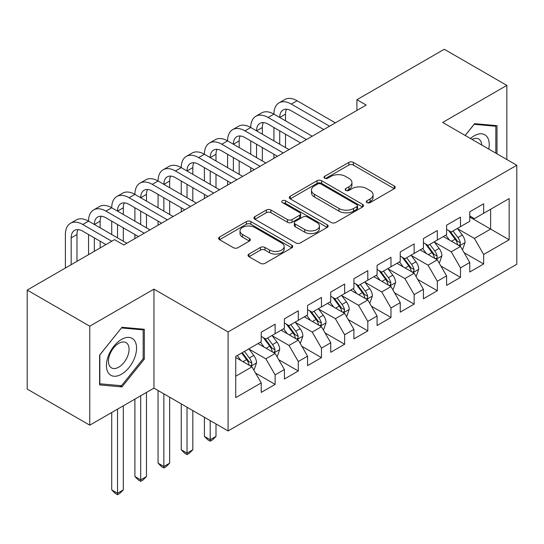 <?xml version="1.0" encoding="UTF-8"?>
<svg xmlns="http://www.w3.org/2000/svg" width="544" height="544" viewBox="0 0 544 544"><rect width="100%" height="100%" fill="white"/><g stroke="black" fill="none" stroke-linecap="round" stroke-linejoin="round"><path stroke-width="0.82" d="M366.948 202.62A2.251 1.299 0 0 0 370.131 202.62L394.298 188.666A3.216 1.856 0 0 0 395.243 187.354A3.216 1.856 0 0 0 394.298 186.041L353.362 162.404A3.216 1.856 0 0 0 348.813 162.404L324.646 176.358A2.251 1.299 0 0 0 323.986 177.276A2.251 1.299 0 0 0 324.646 178.194A2.251 1.299 0 0 0 327.828 178.194L330.956 176.392A10.295 5.943 0 0 1 345.515 176.392L348.928 178.364A10.295 5.943 0 0 1 351.941 182.566A10.295 5.943 0 0 1 348.928 186.762L345.8 188.571A2.251 1.299 0 0 0 345.141 189.489A2.251 1.299 0 0 0 345.8 190.407A2.251 1.299 0 0 0 348.983 190.407L352.111 188.605A10.295 5.943 0 0 1 366.663 188.605L370.076 190.57A10.295 5.943 0 0 1 373.089 194.772A10.295 5.943 0 0 1 370.076 198.975L366.948 200.784A2.251 1.299 0 0 0 366.289 201.702A2.251 1.299 0 0 0 366.948 202.62L366.948 200.784M248.968 254.062A3.216 1.856 0 0 0 248.023 255.374A3.216 1.856 0 0 0 248.968 256.686L260.454 263.316A3.216 1.856 0 0 0 265.003 263.316L291.836 247.826A3.216 1.856 0 0 0 292.781 246.514A3.216 1.856 0 0 0 291.836 245.201L250.9 221.564A3.216 1.856 0 0 0 246.35 221.564L219.511 237.055A3.216 1.856 0 0 0 218.572 238.367A3.216 1.856 0 0 0 219.511 239.68L233.39 247.69A3.216 1.856 0 0 0 237.939 247.69L249.424 241.06A3.216 1.856 0 0 0 250.362 239.748A3.216 1.856 0 0 0 249.424 238.435L242.542 234.464A8.602 4.971 0 0 1 240.02 230.948A8.602 4.971 0 0 1 245.33 226.358A8.602 4.971 0 0 1 254.708 227.44L281.663 242.998A8.602 4.971 0 0 1 284.179 246.514A8.602 4.971 0 0 1 278.868 251.104A8.602 4.971 0 0 1 269.491 250.022L265.003 247.432A3.216 1.856 0 0 0 260.454 247.432L248.968 254.062L248.968 256.686M89.76 326.189L89.76 425.184L153.945 388.13L153.945 289.136L89.76 326.189L27.2 290.074L114.553 239.639L123.821 244.99L366.187 105.06L356.918 99.708L356.918 110.412M153.945 289.136L228.092 331.942L516.8 165.26L516.8 264.255L228.092 430.936L228.092 331.942M506.838 159.508L506.838 85.394L442.653 122.448L516.8 165.26M506.838 85.394L444.278 49.273L356.918 99.708M331.187 222.482A3.216 1.856 0 0 0 335.736 222.482L362.569 206.985A3.216 1.856 0 0 0 363.514 205.673A3.216 1.856 0 0 0 362.569 204.36L321.633 180.724A3.216 1.856 0 0 0 317.084 180.724L290.244 196.221A3.216 1.856 0 0 0 289.306 197.533A3.216 1.856 0 0 0 290.244 198.846L331.187 222.482M283.302 203.109A2.251 1.299 0 0 1 285.586 203.422L285.586 200.75L327.202 224.781A3.216 1.856 0 0 1 328.148 226.093A3.216 1.856 0 0 1 327.202 227.406L300.37 242.903A3.216 1.856 0 0 1 295.82 242.903L254.878 219.266L254.878 216.641A3.216 1.856 0 0 0 253.939 217.954A3.216 1.856 0 0 0 254.878 219.266M254.878 216.641L266.363 210.004A3.216 1.856 0 0 1 270.912 210.004L287.518 219.592A3.216 1.856 0 0 0 292.067 219.592L299.683 215.193A3.216 1.856 0 0 0 300.628 213.88A3.216 1.856 0 0 0 299.683 212.568L282.397 202.586A2.251 1.299 0 0 1 281.738 201.668A2.251 1.299 0 0 1 283.132 200.471A2.251 1.299 0 0 1 285.586 200.75M469.764 217.029L490.62 229.072L490.62 209.27L509.157 198.567L483.664 213.282L483.664 203.789L469.764 211.813L469.764 221.313L460.496 226.664L460.496 217.165L446.59 225.189L446.59 234.688L437.322 240.04L437.322 230.54L423.422 238.564L423.422 248.064L414.154 253.416L414.154 243.916L400.248 251.947L400.248 261.446L390.98 266.791L390.98 257.298L377.08 265.322L377.08 274.822L367.812 280.174L367.812 270.674L353.906 278.698L353.906 288.198L344.638 293.549L344.638 284.05L330.738 292.08L330.738 301.573L321.47 306.925L321.47 297.432L307.564 305.456L307.564 314.956L298.296 320.307L298.296 310.808L284.396 318.832L284.396 328.331L275.128 333.683L275.128 324.183L261.229 332.214L261.229 341.707L235.736 356.422L235.736 397.63L261.229 382.915L251.96 366.86L235.736 357.496M509.157 198.567L509.157 239.775L483.664 254.49L474.395 238.435L457.599 228.738M464.086 252.681L483.664 263.983L483.664 254.49M483.664 263.983L469.764 272.014L469.764 262.514L460.496 267.866L451.228 251.811L434.425 242.114M440.919 266.057L460.496 277.365L460.496 267.866M460.496 277.365L446.59 285.389L446.59 275.89L437.322 281.241L428.053 265.186L411.257 255.49M417.744 279.439L437.322 290.741L437.322 281.241M437.322 290.741L423.422 298.765L423.422 289.272L414.154 294.624L404.886 278.569L388.083 268.865M394.577 292.815L414.154 304.116L414.154 294.624M414.154 304.116L400.248 312.147L400.248 302.648L390.98 307.999L381.711 291.944L364.915 282.248M371.402 306.19L390.98 317.499L390.98 307.999M390.98 317.499L377.08 325.523L377.08 316.023L367.812 321.375L358.544 305.32L341.741 295.623M348.235 319.573L367.812 330.874L367.812 321.375M367.812 330.874L353.906 338.898L353.906 329.399L344.638 334.75L335.369 318.702L318.573 308.999M325.06 332.948L344.638 344.25L344.638 334.75M344.638 344.25L330.738 352.281L330.738 342.781L321.47 348.133L312.202 332.078L295.406 322.381M301.893 346.324L321.47 357.626L321.47 348.133M321.47 357.626L307.564 365.656L307.564 356.157L298.296 361.508L289.027 345.454L272.231 335.757M278.718 359.7L298.296 371.008L298.296 361.508M298.296 371.008L284.396 379.032L284.396 369.532L275.128 374.884L265.86 358.836L249.064 349.132M255.551 373.082L275.128 384.384L275.128 374.884M275.128 384.384L261.229 392.408L261.229 382.915M261.229 336.355L265.86 339.034L275.128 333.683M235.736 376.224L251.96 366.86M284.396 322.98L289.027 325.659L298.296 320.307M265.86 358.836L275.128 353.484L257.978 343.584M284.396 369.532L275.128 353.484M307.564 309.604L312.202 312.276L321.47 306.925M289.027 345.454L298.296 340.102L281.153 330.201M307.564 356.157L298.296 340.102M330.738 296.228L335.369 298.901L344.638 293.549M312.202 332.078L321.47 326.726L304.32 316.826M330.738 342.781L321.47 326.726M353.906 282.846L358.544 285.525L367.812 280.174M335.369 318.702L344.638 313.351L327.495 303.45M353.906 329.399L344.638 313.351M377.08 269.47L381.711 272.143L390.98 266.791M358.544 305.32L367.812 299.968L350.662 290.074M377.08 316.023L367.812 299.968M400.248 256.095L404.886 258.767L414.154 253.416M381.711 291.944L390.98 286.593L373.837 276.692M400.248 302.648L390.98 286.593M423.422 242.712L428.053 245.392L437.322 240.04M404.886 278.569L414.154 273.217L397.004 263.316M423.422 289.272L414.154 273.217M446.59 229.337L451.228 232.016L460.496 226.664M428.053 265.186L437.322 259.842L420.179 249.941M446.59 275.89L437.322 259.842M469.764 215.961L474.395 218.634L483.664 213.282M451.228 251.811L460.496 246.459L443.346 236.558M469.764 262.514L460.496 246.459M27.2 290.074L27.2 389.069L89.76 425.184M153.945 388.13L228.092 430.936M474.395 238.435L490.62 229.072L509.157 239.775M496.992 153.823L496.992 125.671L474.626 123.672L465.168 135.449M144.33 359.088L144.33 329.276L121.972 327.277L99.606 355.096L99.606 384.907L121.972 386.906L144.33 359.088L143.167 358.421M367.853 202.939L370.076 201.654A10.295 5.943 0 0 0 373.089 197.452L373.089 194.772M351.941 182.566L351.941 185.239A10.295 5.943 0 0 1 348.928 189.441L346.698 190.726M394.257 188.693L353.362 165.084A3.216 1.856 0 0 0 348.813 165.084L325.543 178.514M362.528 207.012L321.633 183.403A3.216 1.856 0 0 0 317.084 183.403L290.292 198.873M356.884 206.591A2.251 1.299 0 0 0 357.544 205.673A2.251 1.299 0 0 0 356.884 204.755L320.953 184.008A2.251 1.299 0 0 0 317.764 184.008L314.466 185.912A10.295 5.943 0 0 0 311.454 190.114A10.295 5.943 0 0 0 314.466 194.317L339.034 208.495A10.295 5.943 0 0 0 353.586 208.495L356.884 206.591L356.884 209.27A2.251 1.299 0 0 0 357.544 208.352L357.544 205.673M311.454 190.114L311.454 192.787A10.295 5.943 0 0 0 314.466 196.989L314.466 194.317M356.884 209.27L353.586 211.174A10.295 5.943 0 0 1 339.034 211.174L314.466 196.989M254.925 219.286L266.363 212.684L266.363 210.004M300.628 213.88L300.628 216.553A3.216 1.856 0 0 1 299.683 217.872L292.067 222.265A3.216 1.856 0 0 1 287.518 222.265L270.912 212.684A3.216 1.856 0 0 0 266.363 212.684M285.586 203.422L327.162 227.433M304.749 229.541A8.602 4.971 0 0 0 314.119 230.615A8.602 4.971 0 0 0 319.437 226.025A8.602 4.971 0 0 0 316.914 222.516L307.421 217.029A3.216 1.856 0 0 0 302.872 217.029L295.249 221.428A3.216 1.856 0 0 0 294.311 222.741A3.216 1.856 0 0 0 295.249 224.06L304.749 229.541L304.749 232.213A8.602 4.971 0 0 0 314.119 233.294A8.602 4.971 0 0 0 319.437 228.704L319.437 226.025M294.311 222.741L294.311 225.42A3.216 1.856 0 0 0 295.249 226.732L295.249 224.06M304.749 232.213L295.249 226.732M284.179 246.514L284.179 249.186A8.602 4.971 0 0 1 278.868 253.776A8.602 4.971 0 0 1 269.491 252.702L265.003 250.104A3.216 1.856 0 0 0 260.454 250.104L249.009 256.714M240.02 230.948L240.02 233.628A8.602 4.971 0 0 0 242.542 237.136L242.542 234.464M249.376 241.087L242.542 237.136M291.795 247.846L250.9 224.237A3.216 1.856 0 0 0 246.35 224.237L219.558 239.707M119.605 385.54L121.972 386.906M462.21 249.431L462.767 249.111L465.079 242.42A8.684 5.012 -120 0 0 462.312 235.028L457.388 228.453M449.541 240.142L445.801 235.144M444.054 236.966L443.625 236.402M458.857 245.514L460.204 244.304L460.394 242.794A8.684 5.012 -120 0 0 457.905 237.565L452.989 230.996M450.174 231.404L456.253 239.523A4.427 2.557 60 0 1 457.062 240.863L460.394 242.794M448.65 230.527L455.131 239.176A8.684 5.012 60 0 1 457.613 244.399L457.79 244.902M65.389 268.022L65.389 234.525A24.575 14.192 60 0 1 70.475 223.278L76.269 219.932A24.575 14.192 60 0 1 88.556 221.15A24.575 14.192 60 0 1 93.65 209.902L99.436 206.557A24.575 14.192 60 0 1 111.724 207.774A24.575 14.192 60 0 1 116.817 196.52L122.611 193.181A24.575 14.192 60 0 1 134.898 194.398A24.575 14.192 60 0 1 139.985 183.144L145.778 179.799A24.575 14.192 60 0 1 158.066 181.016A24.575 14.192 60 0 1 163.159 169.769L168.953 166.423A24.575 14.192 60 0 1 181.24 167.64A24.575 14.192 60 0 1 186.327 156.386L192.12 153.048A24.575 14.192 60 0 1 204.408 154.265A24.575 14.192 60 0 1 209.501 143.011L215.295 139.665A24.575 14.192 60 0 1 227.582 140.882A24.575 14.192 60 0 1 232.669 129.635L238.462 126.29A24.575 14.192 60 0 1 250.75 127.507A24.575 14.192 60 0 1 255.843 116.26L261.637 112.914A24.575 14.192 60 0 1 273.924 114.131A24.575 14.192 60 0 1 279.011 102.877L284.804 99.532A24.575 14.192 60 0 1 297.092 100.749L335.369 122.849M279.011 102.877A24.575 14.192 60 0 1 291.298 104.094L329.582 126.194M323.789 129.54L291.298 110.786A16.381 9.459 -120 0 0 283.111 109.976A16.381 9.459 -120 0 0 279.718 117.477L285.512 114.131L285.512 120.816M286.532 109.215A16.381 9.459 -120 0 0 285.512 114.131M279.718 130.852L279.718 144.228M285.512 134.198L285.512 147.574M273.924 158.331L273.924 154.265M273.924 140.882L273.924 127.507M439.042 262.806L439.593 262.487L441.912 255.796A8.684 5.012 -120 0 0 439.137 248.404L434.221 241.835M426.374 253.518L422.634 248.52M420.879 250.349L420.458 249.778M435.69 258.896L437.036 257.686L437.22 256.17A8.684 5.012 -120 0 0 434.738 250.947L429.814 244.372M427.006 244.786L433.085 252.899A4.427 2.557 60 0 1 433.888 254.245L437.22 256.17M425.476 243.902L431.956 252.552A8.684 5.012 60 0 1 434.445 257.774L434.615 258.278M415.868 276.189L416.425 275.862L418.737 269.178A8.684 5.012 -120 0 0 415.97 261.78L411.046 255.211M403.206 266.893L399.459 261.902M397.712 263.724L397.283 263.153M412.515 272.272L413.862 271.062L414.052 269.545A8.684 5.012 -120 0 0 411.563 264.323L406.647 257.754M403.832 258.162L409.911 266.274A4.427 2.557 60 0 1 410.72 267.621L414.052 269.545M402.308 257.278L408.789 265.928A8.684 5.012 60 0 1 411.271 271.15L411.448 271.653M255.843 116.26A24.575 14.192 60 0 1 268.131 117.477L273.924 114.131L312.202 136.231M268.131 117.477L306.408 139.577M300.614 142.916L268.131 124.161A16.381 9.459 -120 0 0 259.937 123.352A16.381 9.459 -120 0 0 256.544 130.852L262.337 127.507L262.337 134.198M263.364 122.597A16.381 9.459 -120 0 0 262.337 127.507M256.544 144.228L256.544 157.604M262.337 147.574L262.337 160.949M250.75 171.707L250.75 167.64M250.75 154.265L250.75 140.882M232.669 129.635A24.575 14.192 60 0 1 244.956 130.852L250.75 127.507L289.027 149.607M244.956 130.852L283.24 152.952M277.447 156.298L244.956 137.544A16.381 9.459 -120 0 0 236.769 136.728A16.381 9.459 -120 0 0 233.376 144.228L239.17 140.882L239.17 147.574M240.19 135.973A16.381 9.459 -120 0 0 239.17 140.882M233.376 157.604L233.376 170.986M239.17 160.949L239.17 174.332M227.582 185.082L227.582 181.016M227.582 167.64L227.582 154.265M488.764 149.07A21.298 12.294 120 0 0 487.206 136.993A21.298 12.294 120 0 0 470.458 138.502M481.719 145.003A14.579 8.418 120 0 0 480.352 140.529A14.579 8.418 120 0 0 478.713 139.006A14.579 8.418 120 0 0 472.022 139.407M474.123 124.304L495.829 126.269L495.829 153.15M494.394 125.44L495.829 126.269M465.208 135.476L474.164 124.331M108.46 373.055A21.298 12.294 120 0 0 129.037 367.54A21.298 12.294 120 0 0 134.552 340.598A21.298 12.294 120 0 0 113.975 346.113A21.298 12.294 120 0 0 108.46 373.055M109.834 366.35A14.579 8.418 120 0 0 111.472 367.873A14.579 8.418 120 0 0 125.038 361.066A14.579 8.418 120 0 0 127.69 344.134A14.579 8.418 120 0 0 126.052 342.611A14.579 8.418 120 0 0 112.486 349.418A14.579 8.418 120 0 0 109.834 366.35M121.502 327.937L143.167 329.875L143.167 358.761L121.502 385.71L99.838 383.778L99.838 354.892L121.462 327.916M141.732 329.045L143.167 329.875M392.7 289.564L393.251 289.245L395.57 282.554A8.684 5.012 -120 0 0 392.795 275.162L387.879 268.586M380.032 280.269L376.292 275.278M374.544 277.1L374.116 276.536M389.348 285.648L390.694 284.437L390.884 282.921A8.684 5.012 -120 0 0 388.396 277.698L383.472 271.13M380.664 271.538L386.743 279.657A4.427 2.557 60 0 1 387.546 280.996L390.884 282.921M379.134 270.66L385.614 279.303A8.684 5.012 60 0 1 388.103 284.526L388.273 285.029M369.526 302.94L370.083 302.62L372.395 295.929A8.684 5.012 -120 0 0 369.628 288.538L364.704 281.969M356.864 293.651L353.117 288.653M351.37 290.476L350.941 289.911M366.173 299.023L367.52 297.813L367.71 296.303A8.684 5.012 -120 0 0 365.228 291.081L360.305 284.505M357.49 284.92L363.576 293.032A4.427 2.557 60 0 1 364.378 294.379L367.71 296.303M355.966 284.036L362.447 292.686A8.684 5.012 60 0 1 364.929 297.908L365.106 298.411M209.501 143.011A24.575 14.192 60 0 1 221.789 144.228L227.582 140.882L265.86 162.982M221.789 144.228L260.066 166.328M254.272 169.674L221.789 150.919A16.381 9.459 -120 0 0 213.595 150.11A16.381 9.459 -120 0 0 210.202 157.604L215.995 154.265L215.995 160.949M217.022 149.348A16.381 9.459 -120 0 0 215.995 154.265M210.202 170.986L210.202 184.362M215.995 174.332L215.995 187.707M204.408 198.465L204.408 194.398M204.408 181.016L204.408 167.64M186.327 156.386A24.575 14.192 60 0 1 198.621 157.604L204.408 154.265L242.692 176.365M198.621 157.604L236.898 179.704M231.105 183.049L198.621 164.295A16.381 9.459 -120 0 0 190.427 163.486A16.381 9.459 -120 0 0 187.034 170.986L192.828 167.64L192.828 174.332M193.854 162.731A16.381 9.459 -120 0 0 192.828 167.64M187.034 184.362L187.034 197.737M192.828 187.707L192.828 201.083M181.24 211.84L181.24 207.774M181.24 194.398L181.24 181.016M346.358 316.316L346.909 315.996L349.228 309.312A8.684 5.012 -120 0 0 346.453 301.913L341.537 295.344M333.69 307.027L329.95 302.029M328.202 303.858L327.774 303.287M343.006 312.406L344.352 311.195L344.542 309.679A8.684 5.012 -120 0 0 342.054 304.456L337.13 297.888M334.322 298.296L340.401 306.408A4.427 2.557 60 0 1 341.204 307.754L344.542 309.679M332.792 297.412L339.272 306.061A8.684 5.012 60 0 1 341.761 311.284L341.938 311.787M210.202 420.614L210.202 439.742L215.995 436.397L215.995 423.953M215.995 436.397L212.52 439.878L210.202 441.218L207.89 439.878L204.408 436.397L204.408 417.268M204.408 436.397L210.202 439.742L210.202 441.218M163.159 169.769A24.575 14.192 60 0 1 175.447 170.986L181.24 167.64L219.518 189.74M175.447 170.986L213.724 193.086M207.93 196.432L175.447 177.67A16.381 9.459 -120 0 0 167.253 176.861A16.381 9.459 -120 0 0 163.86 184.362L169.653 181.016L169.653 187.707M170.68 176.106A16.381 9.459 -120 0 0 169.653 181.016M163.86 197.737L163.86 211.12M169.653 201.083L169.653 214.458M158.066 225.216L158.066 221.15M158.066 207.774L158.066 194.398M323.184 329.698L323.741 329.378L326.053 322.687A8.684 5.012 -120 0 0 323.286 315.289L318.362 308.72M310.522 320.402L306.775 315.411M305.028 317.234L304.599 316.662M319.831 325.781L321.178 324.571L321.368 323.054A8.684 5.012 -120 0 0 318.886 317.832L313.963 311.263M311.154 311.671L317.234 319.79A4.427 2.557 60 0 1 318.036 321.13L321.368 323.054M309.624 310.787L316.105 319.437A8.684 5.012 60 0 1 318.587 324.659L318.764 325.162M187.034 407.232L187.034 453.118L192.828 449.779L192.828 410.577M192.828 449.779L189.353 453.254L187.034 454.594L184.715 453.254L181.24 449.779L181.24 403.886M181.24 449.779L187.034 453.118L187.034 454.594M139.985 183.144A24.575 14.192 60 0 1 152.279 184.362L158.066 181.016L196.35 203.116M152.279 184.362L190.556 206.462M184.763 209.807L152.279 191.053A16.381 9.459 -120 0 0 144.085 190.237A16.381 9.459 -120 0 0 140.692 197.737L146.486 194.398L146.486 201.083M147.512 189.482A16.381 9.459 -120 0 0 146.486 194.398M140.692 211.12L140.692 224.495M146.486 214.458L146.486 227.841M134.898 238.592L134.898 234.525M134.898 221.15L134.898 207.774M300.016 343.074L300.567 342.754L302.886 336.063A8.684 5.012 -120 0 0 300.118 328.671L295.195 322.096M287.348 333.785L283.608 328.787M281.86 330.609L281.432 330.045M296.664 339.157L298.01 337.946L298.2 336.437A8.684 5.012 -120 0 0 295.712 331.208L290.788 324.639M287.98 325.047L294.059 333.166A4.427 2.557 60 0 1 294.862 334.506L298.2 336.437M286.45 324.17L292.93 332.819A8.684 5.012 60 0 1 295.419 338.042L295.596 338.545M163.86 393.856L163.86 466.5L169.653 463.155L169.653 397.202M169.653 463.155L166.178 466.63L163.86 467.969L161.548 466.63L158.066 463.155L158.066 390.51M158.066 463.155L163.86 466.5L163.86 467.969M116.817 196.52A24.575 14.192 60 0 1 129.105 197.737L134.898 194.398L173.176 216.492M129.105 197.737L167.382 219.837M161.588 223.183L129.105 204.428A16.381 9.459 -120 0 0 120.911 203.619A16.381 9.459 -120 0 0 117.518 211.12L123.311 207.774L123.311 214.458M124.338 202.864A16.381 9.459 -120 0 0 123.311 207.774M117.518 224.495L117.518 237.871M123.311 227.841L123.311 241.216M111.724 234.525L111.724 221.15M276.842 356.449L277.399 356.13L279.718 349.438A8.684 5.012 -120 0 0 276.944 342.047L272.02 335.478M264.18 347.16L260.433 342.162M258.686 343.992L258.264 343.42M273.489 352.539L274.836 351.329L275.026 349.812A8.684 5.012 -120 0 0 272.544 344.59L267.621 338.021M264.812 338.429L270.892 346.542A4.427 2.557 60 0 1 271.694 347.888L275.026 349.812M263.282 337.545L269.763 346.195A8.684 5.012 60 0 1 272.245 351.417L272.422 351.92M140.692 395.78L140.692 479.876L146.486 476.53L146.486 392.435M146.486 476.53L143.011 480.012L140.692 481.345L138.373 480.012L134.898 476.53L134.898 399.126M134.898 476.53L140.692 479.876L140.692 481.345M93.65 209.902A24.575 14.192 60 0 1 105.937 211.12L111.724 207.774L150.008 229.874M105.937 211.12L144.214 233.22M138.421 236.558L105.937 217.804A16.381 9.459 -120 0 0 97.743 216.995A16.381 9.459 -120 0 0 94.35 224.495L100.144 221.15L100.144 227.841M101.17 216.24A16.381 9.459 -120 0 0 100.144 221.15M94.35 237.871L94.35 251.301M100.144 241.216L100.144 247.955M88.556 254.646L88.556 234.525M253.674 369.832L254.225 369.505L256.544 362.821A8.684 5.012 -120 0 0 253.776 355.422L248.853 348.854M241.006 360.536L237.266 355.545M250.322 365.915L251.668 364.704L251.858 363.188A8.684 5.012 -120 0 0 249.37 357.966L244.446 351.397M242.27 352.648L247.717 359.917A4.427 2.557 60 0 1 248.52 361.264L251.858 363.188M241.665 353.002L246.588 359.57A8.684 5.012 60 0 1 249.077 364.793L249.254 365.296M117.518 409.163L117.518 493.252L123.311 489.906L123.311 405.817M123.311 489.906L119.836 493.388L117.518 494.727L115.206 493.388L111.724 489.906L111.724 412.502M111.724 489.906L117.518 493.252L117.518 494.727M70.475 223.278A24.575 14.192 60 0 1 82.763 224.495L88.556 221.15L126.834 243.25M82.763 224.495L111.772 241.244M105.978 244.589L82.763 231.186A16.381 9.459 -120 0 0 74.569 230.37A16.381 9.459 -120 0 0 71.176 237.871L71.176 264.683M77.996 229.616A16.381 9.459 -120 0 0 76.969 234.525L76.969 261.338M370.076 201.654L370.076 198.975M345.8 190.407L345.8 188.571M348.928 189.441L348.928 186.762M324.646 178.194L324.646 176.358M348.813 165.084L348.813 162.404M353.362 165.084L353.362 162.404M394.298 188.666L394.298 186.041M290.244 198.846L290.244 196.221M317.084 183.403L317.084 180.724M321.633 183.403L321.633 180.724M362.569 206.985L362.569 204.36M339.034 211.174L339.034 208.495M353.586 211.174L353.586 208.495M270.912 212.684L270.912 210.004M287.518 222.265L287.518 219.592M292.067 222.265L292.067 219.592M299.683 217.872L299.683 215.193M327.202 227.406L327.202 224.781M260.454 250.104L260.454 247.432M265.003 250.104L265.003 247.432M269.491 252.702L269.491 250.022M249.424 241.06L249.424 238.435M219.511 239.68L219.511 237.055M246.35 224.237L246.35 221.564M250.9 224.237L250.9 221.564M291.836 247.826L291.836 245.201M459.408 245.834L465.025 242.59M457.905 237.565L462.312 235.028M451.5 241.271L455.131 239.176M297.092 100.749L291.298 104.094M436.234 259.209L441.857 255.966M434.738 250.947L439.137 248.404M428.332 254.646L431.956 252.552M413.066 272.585L418.683 269.341M411.563 264.323L415.97 261.78M405.158 268.022L408.789 265.928M389.892 285.967L395.515 282.724M388.396 277.698L392.795 275.162M381.99 281.398L385.614 279.303M366.724 299.343L372.341 296.099M365.228 291.081L369.628 288.538M358.816 294.78L362.447 292.686M343.55 312.718L349.173 309.475M342.054 304.456L346.453 301.913M335.648 308.156L339.272 306.061M320.382 326.101L325.999 322.857M318.886 317.832L323.286 315.289M312.474 321.531L316.105 319.437M297.208 339.476L302.831 336.233M295.712 331.208L300.118 328.671M289.306 334.914L292.93 332.819M274.04 352.852L279.657 349.608M272.544 344.59L276.944 342.047M266.132 348.289L269.763 346.195M250.866 366.228L256.489 362.984M249.37 357.966L253.776 355.422M242.964 361.665L246.588 359.57M76.969 234.525L71.176 237.871"/></g></svg>
